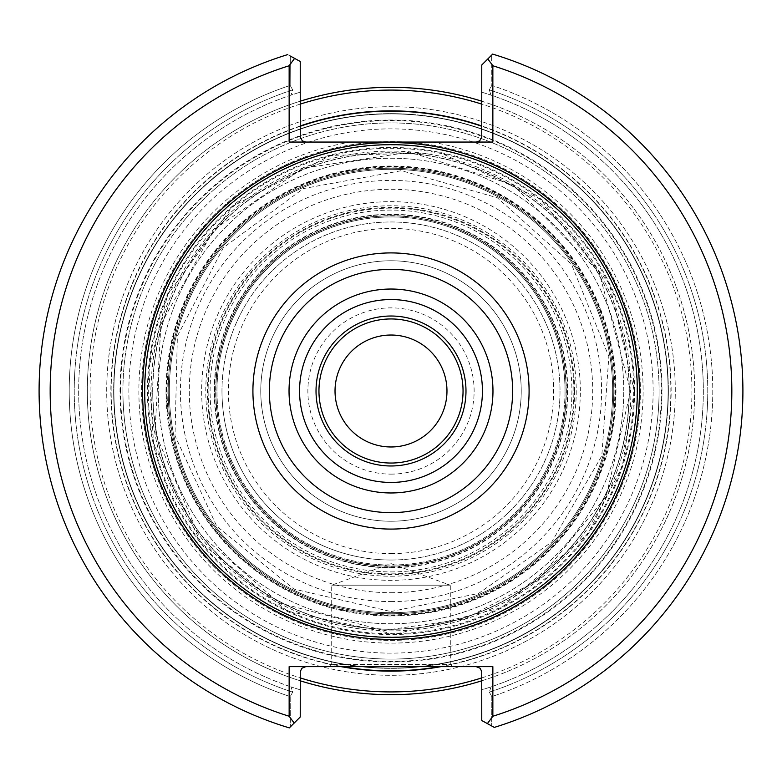 <?xml version="1.0" encoding="UTF-8"?>
<svg xmlns="http://www.w3.org/2000/svg" width="782" height="782" viewBox="0 0 782 782"><rect width="100%" height="100%" fill="white"/><g stroke="black" fill="none" stroke-linecap="round" stroke-linejoin="round"><path stroke-width="0.59" stroke-dasharray="3.91 2.93" d="M122.911 391A268.089 268.089 0 0 1 391 122.911A268.089 268.089 0 0 1 659.089 391A268.089 268.089 0 0 1 391 659.089A268.089 268.089 0 0 1 122.911 391A268.089 268.089 0 0 1 391 122.911A268.089 268.089 0 0 1 659.089 391A268.089 268.089 0 0 0 256.955 158.834A268.089 268.089 0 0 0 256.955 623.166A268.089 268.089 0 0 0 659.089 391A268.089 268.089 0 0 0 256.955 158.834A268.089 268.089 0 0 0 256.955 623.166A268.089 268.089 0 0 0 659.089 391A268.089 268.089 0 0 1 391 659.089A268.089 268.089 0 0 1 122.911 391M573.88 391A182.88 182.88 0 0 0 391 208.12A182.88 182.88 0 0 0 208.12 391A182.88 182.88 0 0 0 391 573.88A182.88 182.88 0 0 0 573.88 391A182.88 182.88 0 0 0 299.565 232.625A182.88 182.88 0 0 0 299.565 549.375A182.88 182.88 0 0 0 573.88 391M316.016 391A74.984 74.984 0 0 1 391 316.016A74.984 74.984 0 0 1 465.984 391A74.984 74.984 0 0 1 391 465.984A74.984 74.984 0 0 1 316.016 391M565.015 391A174.015 174.015 0 0 0 391 216.985A174.015 174.015 0 0 0 216.985 391A174.015 174.015 0 0 0 391 565.015A174.015 174.015 0 0 0 565.015 391M216.937 391A174.063 174.063 0 0 1 478.027 240.26A174.063 174.063 0 0 1 478.027 541.74A174.063 174.063 0 0 1 216.937 391M668.092 391A277.092 277.092 0 0 0 252.459 151.034A277.092 277.092 0 0 0 252.459 630.966A277.092 277.092 0 0 0 668.092 391A277.092 277.092 0 0 0 252.459 151.034A277.092 277.092 0 0 0 252.459 630.966A277.092 277.092 0 0 0 668.092 391M661.992 391A270.992 270.992 0 0 0 255.509 156.312A270.992 270.992 0 0 0 255.509 625.688A270.992 270.992 0 0 0 661.992 391M623.753 391A232.753 232.753 0 0 0 274.619 189.43A232.753 232.753 0 0 0 274.619 592.57A232.753 232.753 0 0 0 623.753 391A232.753 232.753 0 0 1 391 623.753A232.753 232.753 0 0 1 158.247 391A232.753 232.753 0 0 1 391 158.247A232.753 232.753 0 0 1 623.753 391M439.367 666.645A279.858 279.858 0 0 0 670.858 391A279.858 279.858 0 0 0 251.071 148.639A279.858 279.858 0 0 0 251.071 633.361A279.858 279.858 0 0 0 670.858 391A279.858 279.858 0 0 0 481.771 126.273M300.229 126.273A279.858 279.858 0 0 0 342.633 666.645M637.33 391A246.33 246.33 0 0 0 267.835 177.67A246.33 246.33 0 0 0 267.835 604.33A246.33 246.33 0 0 0 637.33 391A246.33 246.33 0 0 0 267.835 177.67A246.33 246.33 0 0 0 267.835 604.33A246.33 246.33 0 0 0 637.33 391M290.19 696.586L290.337 726.889L289.33 727.895L294.188 723.037A953.551 674.26 90 0 1 289.144 716.244A340.815 340.815 0 0 1 289.144 65.756A954.783 675.13 90 0 1 294.609 58.396L287.698 54.603A351.9 351.9 0 0 0 289.33 727.895A351.9 351.9 0 0 1 287.698 54.603A351.9 351.9 0 0 0 289.33 727.895L290.337 726.889L290.19 696.586A321.783 321.783 0 0 1 290.181 85.424A321.783 321.783 0 0 0 290.19 696.586M287.698 54.603L290.317 56.04L290.181 85.424L292.673 89.881L291.021 95.101L300.229 92.149L300.229 61.475L290.317 56.04L290.181 85.424L292.673 89.881A316.769 316.769 0 0 0 292.693 692.129L290.2 696.586L292.693 692.129L291.031 686.899L292.693 692.129A316.769 316.769 0 0 1 292.673 89.881L291.021 95.101A312.331 312.331 0 0 0 291.031 686.899A312.331 312.331 0 0 1 291.021 95.101L300.229 92.149L300.229 61.475L294.609 58.396M494.302 727.397A351.9 351.9 0 0 0 492.67 54.105L487.812 58.963A953.551 674.26 -90 0 1 492.856 65.756A340.815 340.815 0 0 1 492.856 716.244A954.783 675.13 -90 0 1 487.391 723.604L494.302 727.397A351.9 351.9 0 0 0 492.67 54.105L491.663 55.102L492.67 54.105A351.9 351.9 0 0 1 494.302 727.397L491.683 725.96L491.819 696.576A321.783 321.783 0 0 0 491.81 85.414L491.673 55.111L491.81 85.414A321.783 321.783 0 0 1 491.819 696.576L489.327 692.119L490.979 686.899L481.771 689.851L481.771 720.525L491.683 725.96L491.819 696.576L489.327 692.119A316.769 316.769 0 0 0 489.307 89.871L491.8 85.414L489.307 89.871L490.969 95.101L489.307 89.871A316.769 316.769 0 0 1 489.327 692.119L490.979 686.899A312.331 312.331 0 0 0 490.969 95.101A312.331 312.331 0 0 1 490.979 686.899L481.771 689.851L481.771 720.525L487.391 723.604M482.435 391A91.435 91.435 0 0 0 345.282 311.813A91.435 91.435 0 0 0 345.282 470.187A91.435 91.435 0 0 0 482.435 391M452.514 666.645L329.486 666.645L452.514 666.645L450.295 664.426L331.705 664.426L450.295 664.426L450.295 585.18L331.705 585.18L450.295 585.18L391 563.597L331.705 585.18L331.705 664.426L329.486 666.645M294.188 723.037L300.229 717.006L300.229 689.851L300.229 717.006L290.337 726.898L300.229 717.006L300.259 671.572L301.852 668.268L305.772 666.645L289.144 666.645L305.772 666.645M491.663 55.102L481.771 64.994L481.741 137.143L479.689 140.858L476.228 142.06L492.856 142.06L476.228 142.06M305.772 142.06L289.144 142.06L305.772 142.06L302.311 140.858L300.259 137.143L300.229 61.475L290.317 56.04M476.228 666.645L492.856 666.645L476.228 666.645L480.148 668.268L481.741 671.572L481.771 720.525L491.683 725.96M481.771 92.149L490.969 95.101L481.771 92.149L481.771 64.994L481.771 92.149M300.229 689.851L291.031 686.899L300.229 689.851M289.144 716.244L289.144 666.645L492.856 666.645L492.856 716.244M492.856 65.756L492.856 142.06L289.144 142.06L289.144 65.756M487.812 58.963L481.771 64.994M221.98 391A169.02 169.02 0 0 0 391 560.02A169.02 169.02 0 0 0 560.02 391A169.02 169.02 0 0 0 391 221.98A169.02 169.02 0 0 0 221.98 391M168.218 391A222.782 222.782 0 0 1 502.386 198.071A222.782 222.782 0 0 1 502.386 583.929A222.782 222.782 0 0 1 168.218 391A222.782 222.782 0 0 1 502.386 198.071A222.782 222.782 0 0 1 502.386 583.929A222.782 222.782 0 0 1 168.218 391M166.009 391A224.991 224.991 0 0 1 391 166.009A224.991 224.991 0 0 1 615.991 391A224.991 224.991 0 0 1 391 615.991A224.991 224.991 0 0 1 166.009 391M166.556 391A224.444 224.444 0 0 1 503.217 196.624A224.444 224.444 0 0 1 503.217 585.376A224.444 224.444 0 0 1 166.556 391M481.771 677.896A300.914 300.914 0 0 0 481.771 104.104M300.229 104.104A300.914 300.914 0 0 0 300.229 677.896M481.771 680.799A303.69 303.69 0 0 0 481.771 101.201M300.229 101.201A303.69 303.69 0 0 0 300.229 680.799M668.366 391A277.366 277.366 0 0 0 252.322 150.799A277.366 277.366 0 0 0 252.322 631.201A277.366 277.366 0 0 0 668.366 391A277.366 277.366 0 0 0 252.322 150.799A277.366 277.366 0 0 0 252.322 631.201A277.366 277.366 0 0 0 668.366 391M440.95 666.645A280.132 280.132 0 0 0 481.771 125.98M300.229 125.98A280.132 280.132 0 0 0 341.05 666.645M87.31 391A303.69 303.69 0 0 1 391 87.31A303.69 303.69 0 0 1 694.69 391A303.69 303.69 0 0 1 391 694.69A303.69 303.69 0 0 1 87.31 391M391 334.999A56.001 56.001 0 0 0 334.999 391A56.001 56.001 0 0 0 391 447.001A56.001 56.001 0 0 0 447.001 391A56.001 56.001 0 0 0 391 334.999A56.001 56.001 0 0 1 439.504 419.005A56.001 56.001 0 0 1 342.496 419.005A56.001 56.001 0 0 1 391 334.999M391 521.232A130.232 130.232 0 0 0 503.784 325.889A130.232 130.232 0 0 0 278.216 325.889A130.232 130.232 0 0 0 391 521.232A130.232 130.232 0 0 0 503.784 325.889A130.232 130.232 0 0 0 278.216 325.889A130.232 130.232 0 0 0 391 521.232M391 446.972A55.972 55.972 0 0 0 439.474 363.014A55.972 55.972 0 0 0 342.526 363.014A55.972 55.972 0 0 0 391 446.972M391 571.906A180.906 180.906 0 0 0 547.674 300.542A180.906 180.906 0 0 0 234.326 300.542A180.906 180.906 0 0 0 391 571.906M391 612.668A221.668 221.668 0 0 0 582.971 280.161A221.668 221.668 0 0 0 199.029 280.161A221.668 221.668 0 0 0 391 612.668A221.668 221.668 0 0 0 582.971 280.161A221.668 221.668 0 0 0 199.029 280.161A221.668 221.668 0 0 0 391 612.668M391 601.583A210.583 210.583 0 0 0 573.372 285.704A210.583 210.583 0 0 0 208.628 285.704A210.583 210.583 0 0 0 391 601.583M391 553.627A162.627 162.627 0 0 0 531.838 309.692A162.627 162.627 0 0 0 250.162 309.692A162.627 162.627 0 0 0 391 553.627M391 560.02A169.02 169.02 0 0 0 537.381 306.485A169.02 169.02 0 0 0 244.619 306.485A169.02 169.02 0 0 0 391 560.02M391 463.042A72.042 72.042 0 0 0 453.394 354.979A72.042 72.042 0 0 0 328.606 354.979A72.042 72.042 0 0 0 391 463.042M391 592.717A201.717 201.717 0 0 0 592.717 391A201.717 201.717 0 0 0 391 189.283A201.717 201.717 0 0 0 189.283 391A201.717 201.717 0 0 0 391 592.717M629.139 391A238.139 238.139 0 0 0 271.931 184.767A238.139 238.139 0 0 0 271.931 597.233A238.139 238.139 0 0 0 629.139 391M391 141.62A249.38 249.38 0 0 1 640.38 391A249.38 249.38 0 0 1 391 640.38A249.38 249.38 0 0 1 141.62 391A249.38 249.38 0 0 1 391 141.62M391 640.38A249.38 249.38 0 0 0 606.969 266.31A249.38 249.38 0 0 0 175.031 266.31A249.38 249.38 0 0 0 391 640.38A249.38 249.38 0 0 0 606.969 266.31A249.38 249.38 0 0 0 175.031 266.31A249.38 249.38 0 0 0 391 640.38M675.296 391A284.296 284.296 0 0 0 248.852 144.797A284.296 284.296 0 0 0 248.852 637.203A284.296 284.296 0 0 0 675.296 391A284.296 284.296 0 0 0 391 106.704A284.296 284.296 0 0 0 106.704 391A284.296 284.296 0 0 0 391 675.296A284.296 284.296 0 0 0 675.296 391M391 566.119A175.119 175.119 0 0 0 542.659 303.436A175.119 175.119 0 0 0 239.341 303.436A175.119 175.119 0 0 0 391 566.119A175.119 175.119 0 0 0 542.659 303.436A175.119 175.119 0 0 0 239.341 303.436A175.119 175.119 0 0 0 391 566.119A175.119 175.119 0 0 0 542.659 303.436A175.119 175.119 0 0 0 239.341 303.436A175.119 175.119 0 0 0 391 566.119M391 567.673A176.673 176.673 0 0 0 544.008 302.663A176.673 176.673 0 0 0 237.992 302.663A176.673 176.673 0 0 0 391 567.673M580.342 391A189.342 189.342 0 0 0 391 201.658A189.342 189.342 0 0 0 201.658 391A189.342 189.342 0 0 0 391 580.342A189.342 189.342 0 0 0 580.342 391M391 567.752A176.752 176.752 0 0 0 567.752 391A176.752 176.752 0 0 0 391 214.248A176.752 176.752 0 0 0 214.248 391A176.752 176.752 0 0 0 391 567.752M574.565 391A183.565 183.565 0 0 0 299.223 232.029A183.565 183.565 0 0 0 299.223 549.971A183.565 183.565 0 0 0 574.565 391M152.705 391A238.295 238.295 0 0 1 510.147 184.63A238.295 238.295 0 0 1 510.147 597.37A238.295 238.295 0 0 1 152.705 391M629.295 391A238.295 238.295 0 0 0 271.853 184.63A238.295 238.295 0 0 0 271.853 597.37A238.295 238.295 0 0 0 629.295 391M630.888 391A239.888 239.888 0 0 0 271.051 183.252A239.888 239.888 0 0 0 271.051 598.748A239.888 239.888 0 0 0 630.888 391M634.564 391A243.564 243.564 0 0 0 269.223 180.075A243.564 243.564 0 0 0 269.223 601.925A243.564 243.564 0 0 0 634.564 391M351.03 142.06A252.127 252.127 0 0 0 140.291 417.715A252.127 252.127 0 0 0 404.372 642.765A252.127 252.127 0 0 0 430.97 142.06M120.565 391A270.435 270.435 0 0 1 526.218 156.791A270.435 270.435 0 0 1 526.218 625.209A270.435 270.435 0 0 1 120.565 391M391 614.887A223.887 223.887 0 0 0 584.887 279.057A223.887 223.887 0 0 0 197.113 279.057A223.887 223.887 0 0 0 391 614.887M391 567.419A176.419 176.419 0 0 0 543.783 302.79A176.419 176.419 0 0 0 238.217 302.79A176.419 176.419 0 0 0 391 567.419M391 474.127A83.127 83.127 0 0 0 462.993 349.437A83.127 83.127 0 0 0 319.007 349.437A83.127 83.127 0 0 0 391 474.127M391 144.944A246.056 246.056 0 0 1 637.056 391A246.056 246.056 0 0 1 391 637.056A246.056 246.056 0 0 1 144.944 391A246.056 246.056 0 0 1 391 144.944M391 633.733A242.733 242.733 0 0 0 601.211 269.634A242.733 242.733 0 0 0 180.789 269.634A242.733 242.733 0 0 0 391 633.733M653.126 391A262.126 262.126 0 0 0 259.937 163.995A262.126 262.126 0 0 0 259.937 618.005A262.126 262.126 0 0 0 653.126 391M391 566.344A175.344 175.344 0 0 0 542.855 303.328A175.344 175.344 0 0 0 239.145 303.328A175.344 175.344 0 0 0 391 566.344M391 576.217A185.217 185.217 0 0 0 551.408 298.392A185.217 185.217 0 0 0 230.592 298.392A185.217 185.217 0 0 0 391 576.217M630.595 391L606.158 496.404L537.85 580.312L465.036 618.865L383.473 630.478L278.891 602.746L197.162 531.828L154.973 432.192L160.926 324.159L213.789 229.752L302.8 168.238L409.797 152.148L512.963 184.777L599.12 272.292L630.595 391M634.261 391L609.452 283.983L540.098 198.784L440.334 152.793L330.503 155.383L233.016 206.028L167.749 294.394L148.824 368.107L153.604 444.068L201.15 543.099L287.424 611.104L394.822 634.231L501.438 607.741L587.8 533.979L622.355 466.17L634.261 391M391 611.563L478.594 593.421L551.779 541.985L601.808 455.857L608.846 356.494L571.456 264.179L497.254 197.719L401.391 170.681L303.406 188.579L223.281 247.757L177.367 336.152L175.021 435.73L216.722 526.188L293.964 589.071L391 611.563"/><path stroke-width="1.17" d="M481.771 126.273A279.858 279.858 0 0 0 300.229 126.273M342.633 666.645A279.858 279.858 0 0 0 439.367 666.645M287.698 54.603A351.9 351.9 0 0 0 289.33 727.895L294.188 723.037A953.551 674.26 -90 0 1 289.144 716.244L289.144 666.645L492.856 666.645L492.856 716.244A954.783 675.13 90 0 1 487.391 723.604L494.302 727.397A351.9 351.9 0 0 0 492.67 54.105L487.812 58.963A953.551 674.26 90 0 1 492.856 65.756L492.856 142.06L289.144 142.06L289.144 65.756A954.783 675.13 -90 0 1 294.609 58.396L290.317 56.04M494.302 727.397L491.683 725.96M289.144 65.756A340.815 340.815 0 0 0 289.144 716.244M492.856 716.244A340.815 340.815 0 0 0 492.856 65.756M465.984 391A74.984 74.984 0 0 0 353.513 326.065A74.984 74.984 0 0 0 353.513 455.935A74.984 74.984 0 0 0 465.984 391M482.435 391A91.435 91.435 0 0 0 345.282 311.813A91.435 91.435 0 0 0 345.282 470.187A91.435 91.435 0 0 0 482.435 391M492.973 391A101.973 101.973 0 0 0 340.014 302.693A101.973 101.973 0 0 0 340.014 479.307A101.973 101.973 0 0 0 492.973 391M637.33 391A246.33 246.33 0 0 0 267.835 177.67A246.33 246.33 0 0 0 267.835 604.33A246.33 246.33 0 0 0 637.33 391M305.772 666.645L301.852 668.268L300.259 671.572L300.229 717.006L294.188 723.037M476.228 142.06L479.689 140.858L481.741 137.143L481.771 64.994L487.812 58.963M294.609 58.396L300.229 61.475L300.259 137.143L302.311 140.858L305.772 142.06M487.391 723.604L481.771 720.525L481.741 671.572L480.148 668.268L476.228 666.645M481.771 64.994L491.663 55.102M481.771 104.104A300.914 300.914 0 0 0 300.229 104.104M300.229 677.896A300.914 300.914 0 0 0 481.771 677.896M481.771 101.201A303.69 303.69 0 0 0 300.229 101.201M300.229 680.799A303.69 303.69 0 0 0 481.771 680.799M481.771 125.98A280.132 280.132 0 0 0 300.229 125.98M341.05 666.645A280.132 280.132 0 0 0 440.95 666.645M391 463.042A72.042 72.042 0 0 0 453.394 354.979A72.042 72.042 0 0 0 328.606 354.979A72.042 72.042 0 0 0 391 463.042M391 446.972A55.972 55.972 0 0 0 439.474 363.014A55.972 55.972 0 0 0 342.526 363.014A55.972 55.972 0 0 0 391 446.972M512.64 391A121.64 121.64 0 0 0 330.18 285.655A121.64 121.64 0 0 0 330.18 496.345A121.64 121.64 0 0 0 512.64 391M529.091 391A138.091 138.091 0 0 0 321.959 271.413A138.091 138.091 0 0 0 321.959 510.587A138.091 138.091 0 0 0 529.091 391M639.412 391A248.412 248.412 0 0 0 266.789 175.862A248.412 248.412 0 0 0 266.789 606.138A248.412 248.412 0 0 0 639.412 391"/></g></svg>
